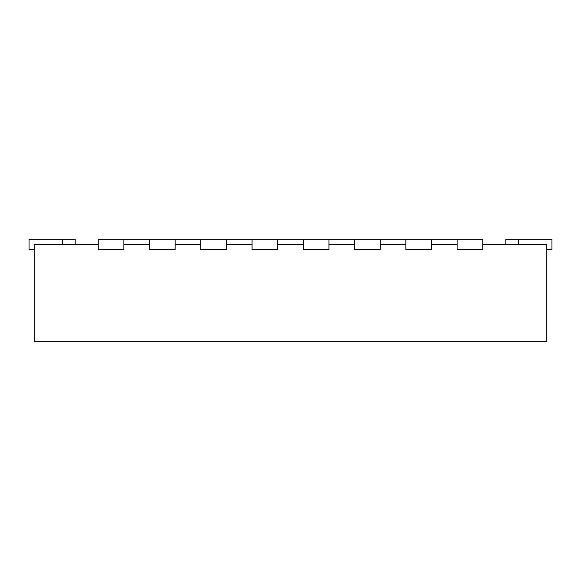 <?xml version="1.0" encoding="UTF-8"?>
<svg xmlns="http://www.w3.org/2000/svg" width="581" height="581" viewBox="0 0 581 581"><rect width="100%" height="100%" fill="white"/><g stroke="black" fill="none" stroke-linecap="round" stroke-linejoin="round"><path stroke-width="0.87" d="M98.254 244.361L34.177 244.361L34.177 341.766L546.823 341.766L546.823 244.361L482.746 244.361M123.891 244.361L149.52 244.361M175.157 244.361L200.786 244.361M226.416 244.361L252.052 244.361M277.682 244.361L303.318 244.361M328.948 244.361L354.584 244.361M380.214 244.361L405.843 244.361M431.48 244.361L457.109 244.361M123.891 239.234L123.891 249.489L98.254 249.489L98.254 239.234L149.52 239.234L149.52 249.489L175.157 249.489L175.157 239.234L200.786 239.234L200.786 249.489L226.416 249.489L226.416 239.234L252.052 239.234L252.052 249.489L277.682 249.489L277.682 239.234L303.318 239.234L303.318 249.489L328.948 249.489L328.948 239.234L354.584 239.234L354.584 249.489L380.214 249.489L380.214 239.234L405.843 239.234L405.843 249.489L431.48 249.489L431.48 239.234L457.109 239.234L457.109 249.489L482.746 249.489L482.746 239.234L457.109 239.234M75.189 244.361L75.189 239.234L62.37 239.234L62.37 244.361M62.37 239.234L29.05 239.234L29.05 249.489L34.177 249.489M546.823 249.489L551.95 249.489L551.95 239.234L505.811 239.234L505.811 244.361M149.52 239.234L175.157 239.234M200.786 239.234L226.416 239.234M252.052 239.234L277.682 239.234M303.318 239.234L328.948 239.234M354.584 239.234L380.214 239.234M405.843 239.234L431.48 239.234M518.63 239.234L518.63 244.361"/></g></svg>
